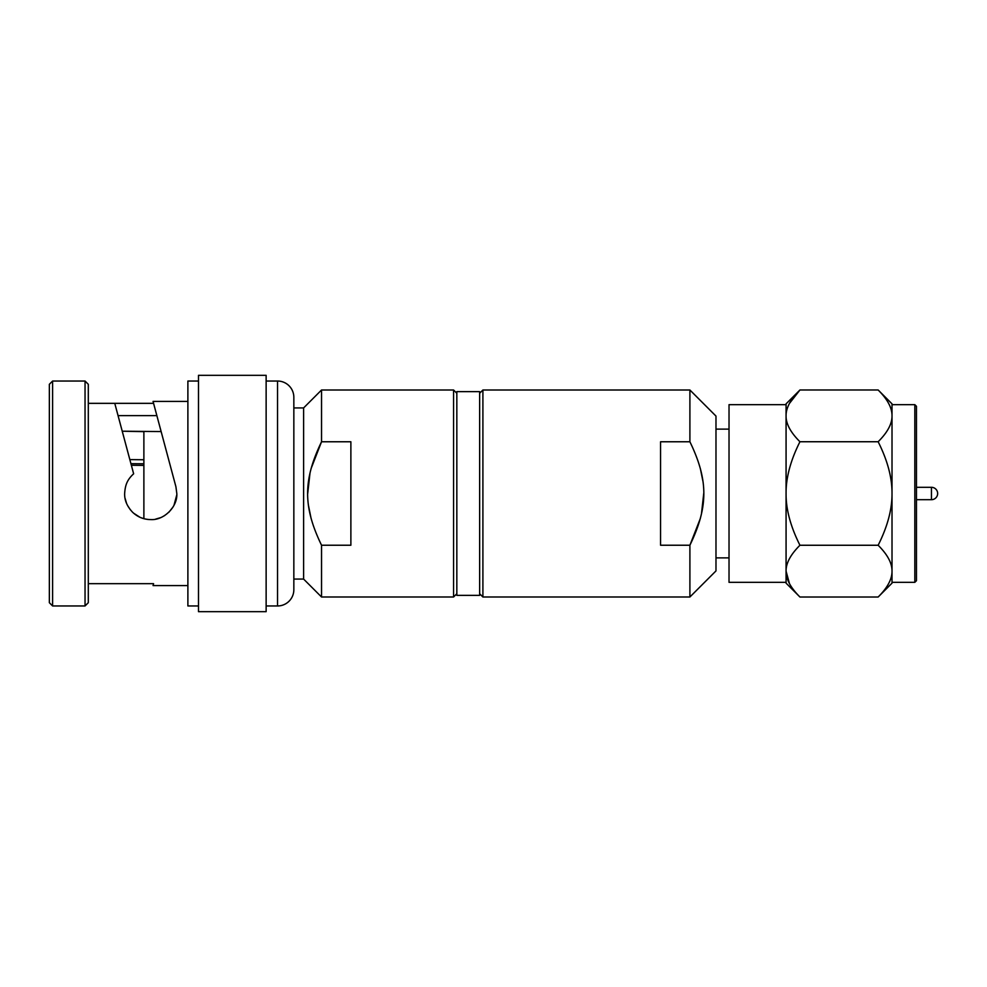 <?xml version="1.0" encoding="UTF-8"?>
<svg xmlns="http://www.w3.org/2000/svg" width="987" height="987" viewBox="0 0 987 987"><rect width="100%" height="100%" fill="white"/><g stroke="black" fill="none" stroke-linecap="round" stroke-linejoin="round"><path stroke-width="1.48" d="M85.042 381.031L88.299 384.301L88.299 602.699L85.042 605.969L85.042 381.031L52.607 381.031L52.607 605.969L49.35 602.699L49.35 384.301L52.607 381.031M88.299 403.338L114.763 403.338L133.64 473.797C126.867 480.003 125.201 485.493 124.646 493.5C124.411 500.138 127.076 506.393 132.616 512.265C137.711 517.077 143.757 519.52 150.74 519.581C163.941 520.47 177.734 506.75 176.809 493.5L175.92 486.751L153.059 401.413L156.859 415.613L118.045 415.613M176.772 494.943L173.971 505.332M173.058 506.973L168.95 512.167M164.693 515.522L163.978 515.954M160.437 517.706L155.699 519.1M147.853 519.421L145.768 519.1M145.348 519.014L143.744 518.619M143.325 518.508L141.153 517.756M139.772 517.163L133.603 513.178M130.407 509.847L127.705 505.751M126.509 503.173L125.127 498.435M311.09 518.434L308.524 505.751M307.685 493.747L309.992 473.069M303.614 579.073L321.54 596.999L321.54 545.231L350.878 545.231L350.878 441.769L321.54 441.769L321.54 390.001L303.614 407.927L293.842 407.927L293.842 579.073L303.614 579.073L303.614 407.927M456.833 593.742L453.564 596.999L453.564 390.001L456.833 393.258M311.09 468.578L321.54 441.769C302.972 480.163 302.972 506.862 321.54 545.231M453.564 390.001L321.54 390.001M453.564 596.999L321.54 596.999M161.128 431.566L122.228 431.208L143.88 431.652L143.88 518.668M131.357 465.272L143.88 465.395M130.926 463.68L143.88 463.779M143.88 459.757L129.84 459.609M161.584 433.268L160.141 427.877M156.279 413.405L156.859 415.613M88.299 583.662L153.565 583.662L153.059 585.587L187.888 585.587M187.888 401.413L153.059 401.413M114.763 403.338L153.565 403.338M85.042 605.969L52.607 605.969M198.486 381.031L187.888 381.031L187.888 605.969L198.486 605.969M198.486 375.331L198.486 611.669L266.132 611.669L266.132 375.331L198.486 375.331M266.132 605.969L277.532 605.969A16.298 16.298 0 0 0 293.842 589.658L293.842 397.342A16.298 16.298 0 0 0 277.532 381.031L266.132 381.031M456.833 391.629L456.833 595.371L479.645 595.371L479.645 391.629L456.833 391.629M479.645 393.258L482.902 390.001L482.902 596.999L479.645 593.742M700.351 468.566L702.917 481.249M703.756 493.253L701.461 513.931M689.901 596.999L715.982 570.918L715.982 416.082L689.901 390.001L689.901 441.769L660.562 441.769L660.562 545.231L689.901 545.231L689.901 596.999L482.902 596.999M892.014 415.86L892.014 493.5C892.112 509.415 887.498 526.663 878.146 545.256C887.498 554.558 892.112 563.182 892.014 571.14L892.014 582.33L914.826 582.33L916.467 580.701L916.467 406.299L914.826 404.67L892.014 404.67L892.014 415.86C892.112 407.915 887.498 399.291 878.146 389.988L892.014 403.856L892.014 415.86C892.112 423.818 887.498 432.454 878.146 441.744L799.939 441.744C790.55 460.46 785.936 477.708 786.071 493.5C785.923 509.292 790.55 526.54 799.939 545.256C790.55 554.608 785.936 563.244 786.071 571.14C785.923 579.036 790.55 587.66 799.939 597.012L786.071 583.144L786.071 571.14L789.452 583.576M878.146 545.256L799.939 545.256M878.146 441.744C887.498 460.337 892.112 477.597 892.014 493.5L892.014 571.14C892.112 579.085 887.498 587.721 878.146 597.012L799.939 597.012M878.146 389.988L799.939 389.988C790.55 399.34 785.936 407.964 786.071 415.86C785.923 423.756 790.55 432.392 799.939 441.744M786.071 415.86L786.071 404.67L729.023 404.67L729.023 582.33L786.071 582.33L786.071 403.856L799.939 389.988L789.452 403.424M892.014 571.14L892.014 583.144L878.146 597.012M931.457 487.307A6.193 6.193 0 0 1 937.65 493.5A6.193 6.193 0 0 1 931.457 499.693L931.457 487.307L916.467 487.307M916.467 499.693L931.457 499.693M914.826 404.67L914.826 582.33M715.982 429.123L729.023 429.123M715.982 557.877L729.023 557.877M482.902 390.001L689.901 390.001M700.363 518.422L689.901 545.231C708.481 506.837 708.481 480.138 689.901 441.769M277.532 605.969L277.532 381.031"/></g></svg>
